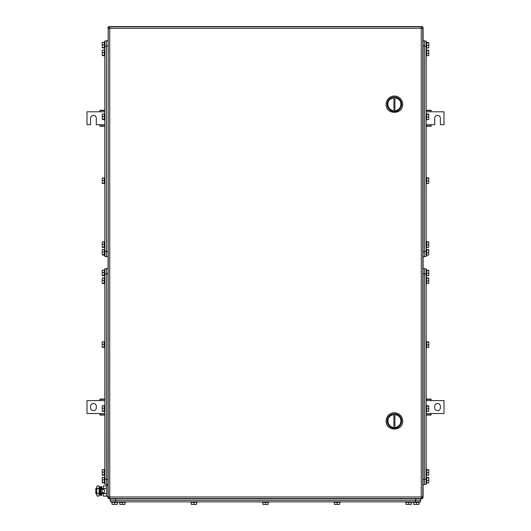 <?xml version="1.0" encoding="UTF-8"?>
<svg xmlns="http://www.w3.org/2000/svg" width="531" height="531" viewBox="0 0 531 531"><rect width="100%" height="100%" fill="white"/><g stroke="black" fill="none" stroke-linecap="round" stroke-linejoin="round"><path stroke-width="0.8" d="M426.181 415.069L431.086 415.069L431.086 413.523L444.002 413.523L444.002 400.606L431.086 400.606L431.086 399.053L426.181 399.053M426.181 414.751L431.086 414.751M426.181 413.523L431.086 413.523M426.181 399.372L431.086 399.372M426.181 400.606L431.086 400.606M440.385 407.835L440.385 406.288A2.841 2.841 0 0 0 437.544 403.447A2.841 2.841 0 0 0 434.703 406.288L434.703 407.835A2.841 2.841 0 0 0 437.544 410.675A2.841 2.841 0 0 0 440.385 407.835M104.819 399.053L99.914 399.053L99.914 400.606L86.998 400.606L86.998 413.523L99.914 413.523L99.914 415.069L104.819 415.069M104.819 399.372L99.914 399.372M104.819 400.606L99.914 400.606M104.819 414.751L99.914 414.751M104.819 413.523L99.914 413.523M90.615 406.288L90.615 407.835A2.841 2.841 0 0 0 93.456 410.675A2.841 2.841 0 0 0 96.297 407.835L96.297 406.288A2.841 2.841 0 0 0 93.456 403.447A2.841 2.841 0 0 0 90.615 406.288M426.181 126.265L431.086 126.265L431.086 124.712L434.703 124.712L434.703 118.254A2.841 2.841 0 0 1 437.544 115.413A2.841 2.841 0 0 1 440.385 118.254L440.385 124.712L444.002 124.712L444.002 111.795L431.086 111.795L431.086 110.249L426.181 110.249M426.181 125.947L431.086 125.947M426.181 124.712L431.086 124.712M426.181 110.567L431.086 110.567M426.181 111.795L431.086 111.795M104.819 110.249L99.914 110.249L99.914 111.795L86.998 111.795L86.998 124.712L90.615 124.712L90.615 118.254A2.841 2.841 0 0 1 93.456 115.413A2.841 2.841 0 0 1 96.297 118.254L96.297 124.712L99.914 124.712L99.914 126.265L104.819 126.265M104.819 110.567L99.914 110.567M104.819 111.795L99.914 111.795M104.819 125.947L99.914 125.947M104.819 124.712L99.914 124.712M107.919 28.103A1.553 1.553 0 0 1 109.472 26.55L421.528 26.55A1.553 1.553 0 0 1 423.081 28.103L423.081 497.215A1.553 1.553 0 0 1 421.528 498.768L109.472 498.768A1.553 1.553 0 0 1 107.919 497.215L108.205 28.103M422.795 497.215L423.081 497.215A1.553 1.553 0 0 1 421.528 498.768L421.528 498.49M400.865 421.01A6.458 6.458 0 0 1 394.407 427.468A6.458 6.458 0 0 1 387.949 421.01C387.544 412.68 401.263 412.68 400.865 421.01M401.635 421.01A7.235 7.235 0 0 1 394.407 428.245A7.235 7.235 0 0 1 387.172 421.01A7.235 7.235 0 0 1 394.407 413.775A7.235 7.235 0 0 1 401.635 421.01M394.918 426.254L394.918 415.773L393.889 415.773L393.889 426.254L394.918 426.254M386.137 421.01C385.625 431.676 403.182 431.676 402.671 421.01A8.264 8.264 0 0 0 394.407 412.746A8.264 8.264 0 0 0 386.137 421.01M400.865 104.308A6.458 6.458 0 0 1 394.407 110.767A6.458 6.458 0 0 1 387.949 104.308C387.544 95.972 401.263 95.972 400.865 104.308M401.635 104.308A7.235 7.235 0 0 1 394.407 111.537A7.235 7.235 0 0 1 387.172 104.308A7.235 7.235 0 0 1 394.407 97.073A7.235 7.235 0 0 1 401.635 104.308M394.918 109.545L394.918 99.065L393.889 99.065L393.889 109.545L394.918 109.545M386.137 104.308C385.625 114.968 403.182 114.968 402.671 104.308A8.264 8.264 0 0 0 394.407 96.038A8.264 8.264 0 0 0 386.137 104.308M422.822 28.355L422.822 496.956A1.553 1.553 0 0 1 421.269 498.509A1.553 1.553 0 0 0 422.822 496.956L421.269 496.956L421.269 498.509L109.731 498.509A1.553 1.553 0 0 1 108.178 496.956A1.553 1.553 0 0 0 109.731 498.509L109.731 496.956L421.269 496.956L421.269 28.355L109.731 28.355L109.731 496.956L108.178 496.956L108.178 28.355A1.553 1.553 0 0 1 109.731 26.809L109.731 28.355L108.178 28.355A1.553 1.553 0 0 1 109.731 26.809L421.269 26.809L421.269 28.355L422.822 28.355A1.553 1.553 0 0 0 421.269 26.809M106.373 484.252L104.819 484.252L104.819 268.805L106.373 268.805M104.308 411.226L102.237 411.226L102.237 405.79L104.308 405.79M102.237 410.934L104.308 410.934M102.237 408.22L104.308 408.22M104.819 405.405L104.308 405.405L104.308 411.591M104.308 347.314L102.237 347.314L102.237 341.884L104.308 341.884M102.237 347.022L104.308 347.022M102.237 344.307L104.308 344.307M104.819 341.499L104.308 341.499L104.308 347.686M104.308 283.408L102.237 283.408L102.237 277.972L104.308 277.972M102.237 283.116L104.308 283.116M102.237 280.401L104.308 280.401M104.308 277.607L104.308 283.786L104.819 283.786M104.308 482.832L102.237 482.832L102.237 477.402L104.308 477.402M102.237 482.54L104.308 482.54M102.237 479.825L104.308 479.825M104.308 477.03L104.308 483.217L104.819 483.217M104.308 275.655L102.237 275.655L102.237 270.226L104.308 270.226M102.237 275.363L104.308 275.363M102.237 272.649L104.308 272.649M104.819 269.841L104.308 269.841L104.308 276.027M104.308 475.132L102.237 475.132L102.237 469.703L104.308 469.703M102.237 474.84L104.308 474.84M102.237 472.125L104.308 472.125M104.308 469.331L104.308 475.517L104.819 475.517M106.373 484.504L107.919 484.504L106.373 484.504L106.373 268.547L107.919 268.547M424.627 268.859L426.181 268.859L426.181 484.299L424.627 484.299M426.692 341.884L428.763 341.884L428.763 347.314L426.692 347.314M428.763 342.176L426.692 342.176M428.763 344.891L426.692 344.891M426.692 347.686L426.692 341.499L426.181 341.499M426.692 405.79L428.763 405.79L428.763 411.226L426.692 411.226M428.763 406.082L426.692 406.082M428.763 408.797L426.692 408.797M426.692 411.591L426.692 405.405L426.181 405.405M426.692 469.703L428.763 469.703L428.763 475.132L426.692 475.132M428.763 469.995L426.692 469.995M428.763 472.709L426.692 472.709M426.181 475.517L426.692 475.517L426.692 469.331M426.692 270.272L428.763 270.272L428.763 275.708L426.692 275.708M428.763 270.564L426.692 270.564M428.763 273.286L426.692 273.286M426.181 276.093L426.692 276.093L426.692 269.907M426.692 477.449L428.763 477.449L428.763 482.885L426.692 482.885M428.763 477.741L426.692 477.741M428.763 480.462L426.692 480.462M426.692 483.25L426.692 477.07L426.181 477.07M426.692 277.972L428.763 277.972L428.763 283.408L426.692 283.408M428.763 278.264L426.692 278.264M428.763 280.979L426.692 280.979M426.181 283.786L426.692 283.786L426.692 277.607M424.627 268.6L423.081 268.6L424.627 268.6L424.627 484.557L423.081 484.557M424.627 479.393L423.081 479.393L423.081 273.764L424.627 273.764M110.508 500.315L110.508 501.868L420.492 501.868L420.492 500.315M411.193 502.386L411.193 504.45L406.029 504.45L406.029 502.386M408.611 504.45L408.611 502.386M411.711 501.868L411.711 502.386L405.511 502.386L405.511 501.868M339.641 502.386L339.641 504.45L334.47 504.45L334.47 502.386M337.059 504.45L337.059 502.386M340.159 501.868L340.159 502.386L333.959 502.386L333.959 501.868M268.082 502.386L268.082 504.45L262.918 504.45L262.918 502.386M265.5 504.45L265.5 502.386M268.6 501.868L268.6 502.386L262.4 502.386L262.4 501.868M418.946 502.386L418.946 504.45L413.775 504.45L413.775 502.386M416.364 504.45L416.364 502.386M419.463 501.868L419.463 502.386L413.264 502.386L413.264 501.868M117.225 502.386L117.225 504.45L112.054 504.45L112.054 502.386M114.636 504.45L114.636 502.386M117.736 501.868L117.736 502.386L111.537 502.386L111.537 501.868M196.53 502.386L196.53 504.45L191.359 504.45L191.359 502.386M193.941 504.45L193.941 502.386M197.041 501.868L197.041 502.386L190.841 502.386L190.841 501.868M124.971 502.386L124.971 504.45L119.807 504.45L119.807 502.386M122.389 504.45L122.389 502.386M125.489 501.868L125.489 502.386L119.289 502.386L119.289 501.868M420.751 498.768L420.751 500.315L110.249 500.315L110.249 498.768M424.627 41.066L426.181 41.066L426.181 256.513L424.627 256.513M426.692 114.092L428.763 114.092L428.763 119.528L426.692 119.528M428.763 114.384L426.692 114.384M428.763 117.099L426.692 117.099M426.181 119.906L426.692 119.906L426.692 113.72M426.692 178.004L428.763 178.004L428.763 183.434L426.692 183.434M428.763 178.29L426.692 178.29M428.763 181.011L426.692 181.011M426.692 183.806L426.692 177.619L426.181 177.619M426.692 241.91L428.763 241.91L428.763 247.346L426.692 247.346M428.763 242.202L426.692 242.202M428.763 244.917L426.692 244.917M426.181 247.725L426.692 247.725L426.692 241.525L426.181 241.525L426.692 241.525M426.692 42.487L428.763 42.487L428.763 47.916L426.692 47.916M428.763 42.779L426.692 42.779M428.763 45.493L426.692 45.493M426.181 48.301L426.692 48.301L426.692 42.102L426.181 42.102M426.692 249.663L428.763 249.663L428.763 255.092L426.692 255.092M428.763 249.955L426.692 249.955M428.763 252.67L426.692 252.67M426.181 255.477L426.692 255.477L426.692 249.291M426.692 50.179L428.763 50.179L428.763 55.616L426.692 55.616M428.763 50.472L426.692 50.472M428.763 53.193L426.692 53.193M426.692 56.001L426.181 56.001L426.692 56.001L426.692 49.801L426.181 49.801M424.627 45.978L423.081 45.978L423.081 40.807L424.627 40.807L424.627 256.772L423.081 256.772M423.081 40.807L424.627 40.807M106.373 256.46L104.819 256.46L104.819 41.013L106.373 41.013M104.308 183.434L102.237 183.434L102.237 178.004L104.308 178.004M102.237 183.142L104.308 183.142M102.237 180.427L104.308 180.427M104.819 177.619L104.308 177.619L104.308 183.806M104.308 119.528L102.237 119.528L102.237 114.092L104.308 114.092M102.237 119.236L104.308 119.236M102.237 116.515L104.308 116.515M104.308 113.72L104.308 119.906L104.819 119.906M104.308 55.616L102.237 55.616L102.237 50.179L104.308 50.179M102.237 55.324L104.308 55.324M102.237 52.609L104.308 52.609M104.819 49.801L104.308 49.801L104.308 56.001L104.819 56.001M104.308 255.039L102.237 255.039L102.237 249.61L104.308 249.61M102.237 254.754L104.308 254.754M102.237 252.033L104.308 252.033M104.819 249.225L104.308 249.225L104.308 255.424L104.819 255.424M104.308 47.863L102.237 47.863L102.237 42.434L104.308 42.434M102.237 47.578L104.308 47.578M102.237 44.856L104.308 44.856M104.819 42.049L104.308 42.049L104.308 48.235M104.308 247.346L102.237 247.346L102.237 241.91L104.308 241.91M102.237 247.054L104.308 247.054M102.237 244.333L104.308 244.333M104.819 241.525L104.308 241.525L104.308 247.725L104.819 247.725M106.373 256.719L107.919 256.719L106.373 256.719L106.373 40.761L107.919 40.761M96.682 488.434L95.779 488.434L95.779 493.598L96.682 493.598M100.299 488.434L100.897 488.434M101.673 488.434L103.273 488.434M100.299 493.598L100.897 493.598M101.673 493.598L103.273 493.598M106.426 496.087L103.273 496.087L103.273 492.695M103.273 489.336L103.273 485.945L106.426 485.945M106.426 488.48L103.273 488.48M106.426 493.551L103.273 493.551M107.919 485.593L106.426 485.593L106.426 496.445L107.919 496.445M96.682 487.212L97.073 485.945L96.682 487.212L97.073 485.945L98.872 485.945L99.264 486.628L99.105 495.609M96.682 487.266L97.073 488.48L96.682 491.016L96.682 487.266M97.073 493.551L96.682 494.819L96.682 491.016L97.073 493.551L98.872 493.551L99.264 494.819L98.872 496.087L97.073 496.087L96.682 494.819L97.073 496.087M97.073 488.48L98.872 488.48L99.264 491.016L98.872 493.551M98.872 485.945L99.264 487.212L98.872 488.48M102.065 492.695L104.255 492.695L104.255 489.336L100.897 489.336L100.897 492.695L102.065 492.695L102.065 489.336M101.673 489.336L101.673 486.562L100.897 486.562L100.897 495.476L101.673 495.476L101.673 492.695M100.299 489.131L100.299 494.945L99.562 495.098L99.562 486.934L100.299 487.086L100.299 489.131M99.562 486.934L99.562 495.098M108.205 497.215L107.919 497.215A1.553 1.553 0 0 0 109.472 498.768L109.472 498.49M422.795 28.103L423.081 28.103A1.553 1.553 0 0 0 421.528 26.55L421.528 26.829M106.373 479.081L104.819 479.081M104.819 273.976L106.373 273.976M107.919 479.34L106.373 479.34M107.919 273.717L106.373 273.717M424.627 274.023L426.181 274.023M426.181 479.135L424.627 479.135M415.328 500.315L415.328 501.868M115.672 501.868L115.672 500.315M415.587 498.768L415.587 500.315M115.413 498.768L115.413 500.315M424.627 46.237L426.181 46.237M426.181 251.342L424.627 251.342M423.081 251.601L424.627 251.601M106.373 251.289L104.819 251.289M104.819 46.184L106.373 46.184M107.919 251.548L106.373 251.548M107.919 45.925L106.373 45.925M104.308 411.611L104.819 411.611M104.308 347.699L104.819 347.699M104.308 277.587L104.819 277.587M104.308 477.017L104.819 477.017M104.308 276.04L104.819 276.04M104.308 469.318L104.819 469.318M426.692 347.699L426.181 347.699M426.692 411.611L426.181 411.611M426.692 469.318L426.181 469.318M426.692 269.894L426.181 269.894M426.692 483.27L426.181 483.27M426.692 277.587L426.181 277.587L426.692 277.587M426.692 113.707L426.181 113.707M426.692 183.819L426.181 183.819M426.692 249.278L426.181 249.278M104.308 183.819L104.819 183.819L104.308 183.819M104.308 113.707L104.819 113.707M104.308 48.248L104.819 48.248"/></g></svg>
